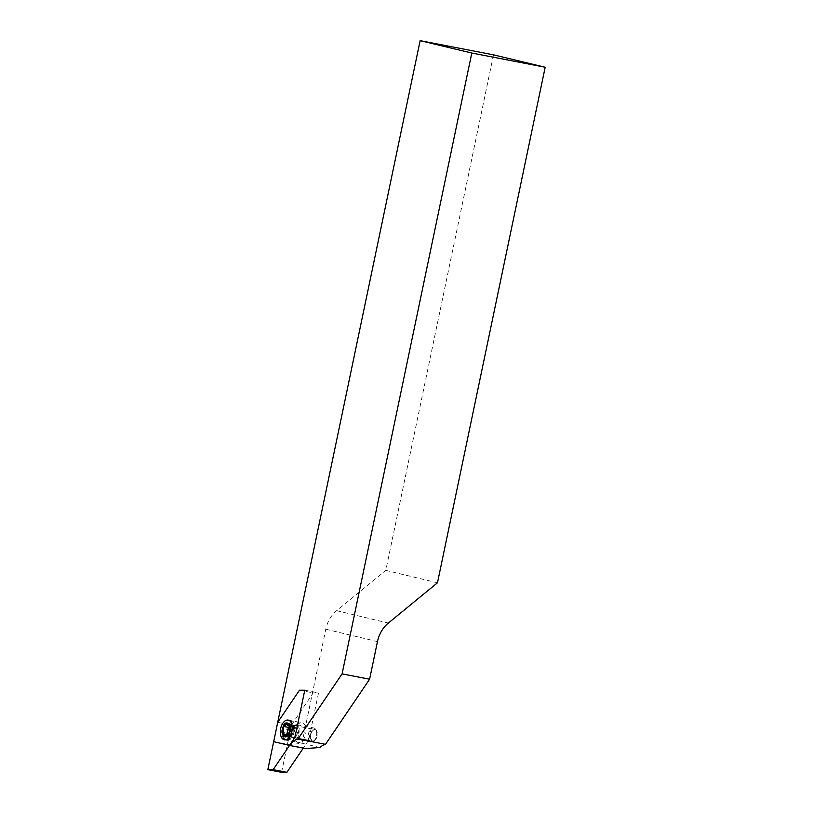 <?xml version="1.0" encoding="UTF-8"?>
<svg xmlns="http://www.w3.org/2000/svg" width="813" height="813" viewBox="0 0 813 813"><rect width="100%" height="100%" fill="white"/><g stroke="black" fill="none" stroke-linecap="round" stroke-linejoin="round"><path stroke-width="0.61" stroke-dasharray="4.07 3.05" d="M315.017 729.525A5.874 3.404 100.9 0 1 317.141 735.999A5.874 3.404 100.9 0 1 312.7 741.039A5.874 3.404 100.9 0 1 312.619 741.019A5.874 3.404 100.9 0 1 310.495 734.556A5.874 3.404 100.9 0 1 314.926 729.505A5.874 3.404 100.9 0 1 315.017 729.525M493.511 54.847L385.809 570.38L437.475 582.779M273.676 741.649L289.733 744.749L301.979 743.214L325.8 629.201A28.648 23.353 -76.5 0 1 336.663 610.675L385.809 570.38M305.617 748.56L289.733 744.749M319.926 747.523L301.979 743.214M294.408 731.263A10.03 5.803 100.9 0 1 301.958 722.767A10.03 5.803 100.9 0 1 305.708 733.966A10.03 5.803 100.9 0 1 298.147 742.462A10.03 5.803 100.9 0 1 294.408 731.263M294.875 737.584L308.635 740.247L303.3 748.112M304.773 690.217L318.533 692.879L308.635 740.247M299.458 690.237L313.218 692.9L318.533 692.879M277.721 722.32L291.481 724.983L313.218 692.9M281.583 772.35L291.481 724.983M282.761 732.411L286.887 733.204A1.148 0.661 -79.1 0 0 287.426 735.033A2.581 1.494 100.9 0 1 288.269 734.8A2.581 1.494 100.9 0 1 288.706 735.023A4.726 2.734 -79.1 0 0 292.69 732.716A4.726 2.734 -79.1 0 0 292.131 726.517A4.726 2.734 -79.1 0 0 289.56 726.7M287.832 733.478A4.726 2.734 -79.1 0 0 288.727 734.993A2.581 1.494 100.9 0 1 289.326 736.68A1.148 0.661 -79.1 0 0 290.668 736.476A2.581 1.494 100.9 0 1 292.639 734.149A2.581 1.494 100.9 0 1 292.853 734.22A1.148 0.661 -79.1 0 0 293.666 732.198A2.581 1.494 100.9 0 1 293.96 728.296A1.148 0.661 -79.1 0 0 293.422 726.466A2.581 1.494 100.9 0 1 292.578 726.7A2.581 1.494 100.9 0 1 291.521 724.82A1.148 0.661 -79.1 0 0 290.18 725.023A2.581 1.494 100.9 0 1 289.54 726.619M311.857 740.155A5.447 3.15 100.9 0 1 311.206 733.021A5.447 3.15 100.9 0 1 315.779 730.399A5.447 3.15 100.9 0 1 316.745 731.944A5.447 3.15 100.9 0 1 315.292 739.464A5.447 3.15 100.9 0 1 311.857 740.155M309.865 741.436A7.165 4.146 100.9 0 1 308.635 733.102A7.165 4.146 100.9 0 1 313.798 727.981A7.165 4.146 100.9 0 1 315.017 728.59A7.165 4.146 100.9 0 1 316.287 730.623A7.165 4.146 100.9 0 1 314.377 740.521A7.165 4.146 100.9 0 1 311.074 742.045A7.165 4.146 100.9 0 1 309.865 741.436M293.097 738.184A7.165 4.146 100.9 0 1 292.619 737.676A7.165 4.146 100.9 0 1 291.603 730.978A7.165 4.146 100.9 0 1 295.038 725.135A7.165 4.146 100.9 0 1 297.03 724.729A7.165 4.146 100.9 0 1 298.249 725.348A7.165 4.146 100.9 0 1 299.469 733.672A7.165 4.146 100.9 0 1 294.306 738.793A7.165 4.146 100.9 0 1 293.097 738.184M285.028 739.261A9.888 5.721 100.9 0 1 283.341 727.767A9.888 5.721 100.9 0 1 290.465 720.694A9.888 5.721 100.9 0 1 292.152 721.538A9.888 5.721 100.9 0 1 292.416 721.781A9.888 5.721 100.9 0 1 294.215 731.487A9.888 5.721 100.9 0 1 288.92 739.82A9.888 5.721 100.9 0 1 286.715 740.104A9.888 5.721 100.9 0 1 285.028 739.261M284.062 739.068A9.888 5.721 100.9 0 1 282.375 727.584A9.888 5.721 100.9 0 1 289.499 720.501A9.888 5.721 100.9 0 1 291.176 721.344A9.888 5.721 100.9 0 1 292.863 732.838A9.888 5.721 100.9 0 1 285.739 739.911A9.888 5.721 100.9 0 1 284.062 739.068M288.209 727.35A2.581 1.494 100.9 0 1 287.995 727.279A1.148 0.661 -79.1 0 0 287.182 729.302L283.046 728.509M336.663 610.675L388.329 623.073M325.8 629.201L377.466 641.599M292.477 737.411A6.484 3.75 100.9 0 1 292.05 736.954A6.484 3.75 100.9 0 1 291.125 730.887A6.484 3.75 100.9 0 1 294.245 725.603A6.484 3.75 100.9 0 1 297.151 725.785A6.484 3.75 100.9 0 1 297.924 734.291A6.484 3.75 100.9 0 1 292.477 737.411M293.422 726.466L289.296 725.674M290.18 725.023L286.054 724.22M289.326 736.68L285.2 735.877M296.217 725.653A6.433 3.73 100.9 0 1 296.389 725.816A6.433 3.73 100.9 0 1 297.558 732.127A6.433 3.73 100.9 0 1 294.113 737.554A6.433 3.73 100.9 0 1 291.582 737.188A6.433 3.73 100.9 0 1 290.82 728.753A6.433 3.73 100.9 0 1 296.217 725.653M292.853 734.22L288.727 733.428M293.666 732.198L289.54 731.395M290.668 736.476L286.542 735.684M287.426 735.033L283.3 734.23M287.995 727.279L283.869 726.476M291.521 724.82L287.396 724.027M293.96 728.296L289.824 727.493M285.18 735.714L312.7 741.039M287.416 724.19L314.926 729.505M288.198 720.105L301.958 722.767M284.387 739.8L298.147 742.462M292.619 737.676L292.05 736.954L294.113 737.554L288.92 739.82M295.038 725.135L294.245 725.603L296.389 725.816L292.416 721.781M293.798 726.365L289.672 725.572M291.054 723.987L286.928 723.184M297.03 724.729L313.798 727.981M289.499 720.501L290.465 720.694M285.739 739.911L286.715 740.104M294.306 738.793L311.074 742.045M316.745 731.944L316.287 730.623M315.292 739.464L314.377 740.521M292.954 734.251L288.828 733.458M292.639 734.149L288.645 733.377M289.794 737.513L285.668 736.72M288.269 734.8L286.908 734.535M287.05 735.135L282.914 734.342M287.893 727.249L283.767 726.446M292.578 726.7L289.347 726.08"/><path stroke-width="1.22" d="M287.497 724.2A5.874 3.404 100.9 0 1 289.621 730.674A5.874 3.404 100.9 0 1 285.18 735.714A5.874 3.404 100.9 0 1 285.099 735.704A5.874 3.404 100.9 0 1 282.975 729.231A5.874 3.404 100.9 0 1 287.416 724.19A5.874 3.404 100.9 0 1 287.497 724.2M493.511 54.847L545.177 67.235L437.475 582.779L388.329 623.073A28.648 23.353 103.5 0 0 377.466 641.599L369.61 679.211L342.09 673.886L297.975 738.997A22.916 13.272 -79.1 0 0 289.57 745.46L273.676 741.649L420.128 40.65L493.511 54.847M545.177 67.235L471.794 53.038L342.09 673.886M471.794 53.038L420.128 40.65M289.57 745.46L305.617 748.56L319.926 747.523A22.916 13.272 -79.1 0 1 325.495 744.322L369.61 679.211M297.975 738.997L325.495 744.322M280.648 728.6A10.03 5.803 100.9 0 1 288.198 720.105A10.03 5.803 100.9 0 1 291.948 731.304A10.03 5.803 100.9 0 1 284.387 739.8A10.03 5.803 100.9 0 1 280.648 728.6M286.887 772.33L281.583 772.35L267.823 769.687L277.721 722.32L299.458 690.237L304.773 690.217L294.875 737.584L273.138 769.667L286.887 772.33L303.3 748.112M273.138 769.667L267.823 769.687M289.865 725.663A1.148 0.661 -79.1 0 0 289.296 725.674A2.581 1.494 100.9 0 1 288.452 725.897A2.581 1.494 100.9 0 1 287.396 724.027A1.148 0.661 -79.1 0 0 286.054 724.22A2.581 1.494 100.9 0 1 284.083 726.558A2.581 1.494 100.9 0 1 283.869 726.476A1.148 0.661 -79.1 0 0 283.046 728.509A2.581 1.494 100.9 0 1 282.761 732.411A1.148 0.661 -79.1 0 0 283.3 734.23A2.581 1.494 100.9 0 1 284.144 734.007A2.581 1.494 100.9 0 1 284.58 734.22A2.581 1.494 100.9 0 1 285.2 735.877A1.148 0.661 -79.1 0 0 286.542 735.684A2.581 1.494 100.9 0 1 288.513 733.346A2.581 1.494 100.9 0 1 288.727 733.428A1.148 0.661 -79.1 0 0 289.54 731.395A2.581 1.494 100.9 0 1 289.824 727.493A1.148 0.661 -79.1 0 0 289.865 725.663M283.767 736.243A7.022 4.065 100.9 0 1 282.934 727.035A7.022 4.065 100.9 0 1 288.828 723.661A7.022 4.065 100.9 0 1 289.662 732.869A7.022 4.065 100.9 0 1 283.767 736.243M287.182 729.302A2.581 1.494 100.9 0 1 286.887 733.204M289.54 726.619A2.581 1.494 100.9 0 1 288.209 727.35L284.083 726.558M289.56 726.7A4.726 2.734 -79.1 0 0 287.832 733.478M286.908 734.535L284.144 734.007M289.347 726.08L288.452 725.897"/></g></svg>

